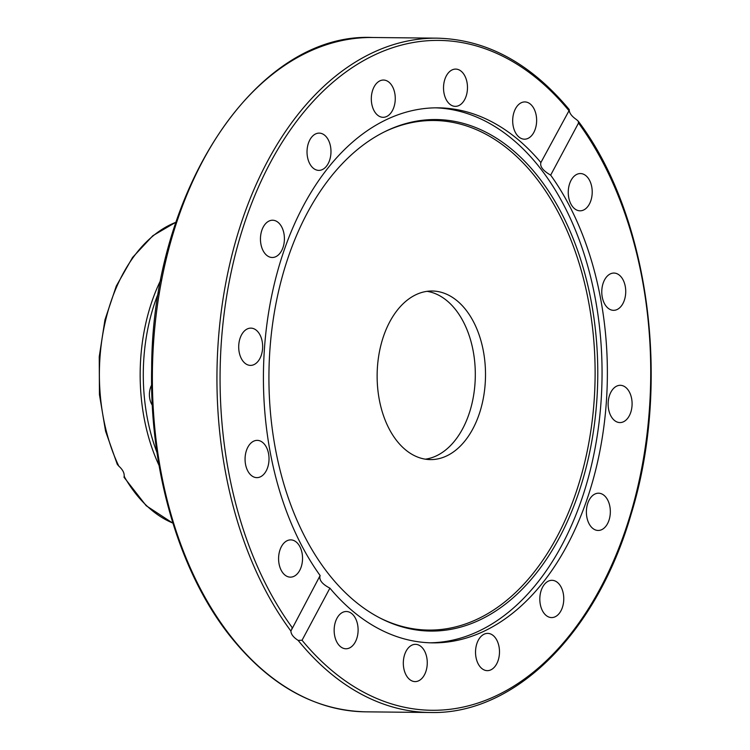 <?xml version="1.0" encoding="UTF-8"?>
<svg xmlns="http://www.w3.org/2000/svg" width="750" height="750" viewBox="0 0 750 750"><rect width="100%" height="100%" fill="white"/><g stroke="black" fill="none" stroke-linecap="round" stroke-linejoin="round"><path stroke-width="1.12" d="M152.297 405.216A14.859 9.553 -89.4 0 1 151.631 385.031M175.997 222.15L152.831 235.725L132.544 257.475L116.278 286.078L104.953 319.847L99.234 356.766L99.45 394.641L105.581 431.231L117.291 464.353L118.781 466.088C122.737 469.659 124.519 473.091 124.144 476.381L124.509 476.606M463.359 321.788A84.3 54.188 -89.4 0 1 470.869 407.906A84.3 54.188 -89.4 0 1 425.363 459.169A84.3 54.188 90.6 0 0 470.869 407.906A84.3 54.188 90.6 0 0 463.359 321.788A84.3 54.188 90.6 0 0 427.078 291.337A84.3 54.188 -89.4 0 1 463.359 321.788M473.559 321.891A84.3 54.188 -89.4 0 1 480 411.637A84.3 54.188 -89.4 0 1 430.453 459.6A84.3 54.188 -89.4 0 1 377.137 374.747A84.3 54.188 -89.4 0 1 432.178 291.009A84.3 54.188 -89.4 0 1 473.559 321.891M320.128 575.55C318.806 579.881 322.059 584.081 329.897 588.15L302.044 640.266L298.134 640.388C293.409 637.331 290.991 634.219 290.887 631.041L320.128 575.55A267.534 171.966 -89.4 0 1 303.581 205.444A267.534 171.966 -89.4 0 1 438.141 107.831A267.534 171.966 -89.4 0 1 540.891 162.544L569.259 110.278C569.456 113.288 571.875 116.4 576.506 119.616L578.194 121.116L578.531 123.028L550.669 175.144C543.019 170.719 539.766 166.519 540.891 162.544L540.844 162.637M291.863 628.416L292.266 627.666A334.969 215.316 -89.4 0 1 270.356 162.619A334.969 215.316 -89.4 0 1 568.753 110.428L569.259 110.278L568.753 110.428M435.478 107.831A267.534 171.966 -89.4 0 1 602.034 377.053A267.534 171.966 -89.4 0 1 430.003 642.806M550.669 175.144A267.534 171.966 -89.4 0 1 595.406 471.066A267.534 171.966 -89.4 0 1 432.656 642.863A267.534 171.966 -89.4 0 1 329.897 588.15M475.575 653.831A18.637 11.981 -89.4 0 1 487.706 633.384A18.637 11.981 -89.4 0 1 499.444 650.212A18.637 11.981 -89.4 0 1 487.312 670.65A18.637 11.981 -89.4 0 1 475.575 653.831M403.866 657.544A18.637 11.981 -89.4 0 1 415.481 644.334A18.637 11.981 -89.4 0 1 426.713 668.4A18.637 11.981 -89.4 0 1 415.097 681.6A18.637 11.981 -89.4 0 1 403.866 657.544M336.947 618.3A18.637 11.981 -89.4 0 1 346.322 611.503A18.637 11.981 -89.4 0 1 357.028 622.228A18.637 11.981 -89.4 0 1 355.312 641.972A18.637 11.981 -89.4 0 1 345.938 648.769A18.637 11.981 -89.4 0 1 335.231 638.034A18.637 11.981 -89.4 0 1 336.947 618.3M585.769 208.631A18.637 11.981 -89.4 0 1 580.041 210.816A18.637 11.981 -89.4 0 1 568.575 196.65A18.637 11.981 -89.4 0 1 574.697 175.744A18.637 11.981 -89.4 0 1 580.416 173.55A18.637 11.981 -89.4 0 1 591.891 187.725A18.637 11.981 -89.4 0 1 585.769 208.631M614.803 310.238A18.637 11.981 -89.4 0 1 613.556 310.331A18.637 11.981 -89.4 0 1 601.781 292.538A18.637 11.981 -89.4 0 1 612.703 273.15A18.637 11.981 -89.4 0 1 613.959 273.066A18.637 11.981 -89.4 0 1 625.725 290.869A18.637 11.981 -89.4 0 1 614.803 310.238M616.519 421.762A18.637 11.981 -89.4 0 1 608.288 401.137A18.637 11.981 -89.4 0 1 620.306 385.303A18.637 11.981 -89.4 0 1 623.709 386.119A18.637 11.981 -89.4 0 1 631.941 406.744A18.637 11.981 -89.4 0 1 619.922 422.578A18.637 11.981 -89.4 0 1 616.519 421.762M541.172 607.716A18.637 11.981 -89.4 0 1 551.991 580.312A18.637 11.981 -89.4 0 1 562.416 590.175A18.637 11.981 -89.4 0 1 551.606 617.578A18.637 11.981 -89.4 0 1 541.172 607.716M590.662 526.228A18.637 11.981 -89.4 0 1 587.137 505.491A18.637 11.981 -89.4 0 1 598.547 493.2A18.637 11.981 -89.4 0 1 606.056 497.438A18.637 11.981 -89.4 0 1 609.581 518.175A18.637 11.981 -89.4 0 1 598.172 530.466A18.637 11.981 -89.4 0 1 590.662 526.228M296.1 574.95A18.637 11.981 -89.4 0 1 290.372 577.144A18.637 11.981 -89.4 0 1 278.906 562.969A18.637 11.981 -89.4 0 1 285.019 542.072A18.637 11.981 -89.4 0 1 290.756 539.878A18.637 11.981 -89.4 0 1 302.222 554.053A18.637 11.981 -89.4 0 1 296.1 574.95M258.094 477.544A18.637 11.981 -89.4 0 1 256.828 477.638A18.637 11.981 -89.4 0 1 245.072 459.825A18.637 11.981 -89.4 0 1 255.994 440.456A18.637 11.981 -89.4 0 1 257.231 440.363A18.637 11.981 -89.4 0 1 269.016 458.156A18.637 11.981 -89.4 0 1 258.094 477.544M247.078 364.584A18.637 11.981 -89.4 0 1 238.856 343.95A18.637 11.981 -89.4 0 1 250.866 328.125A18.637 11.981 -89.4 0 1 254.269 328.931A18.637 11.981 -89.4 0 1 262.5 349.556A18.637 11.981 -89.4 0 1 250.481 365.391A18.637 11.981 -89.4 0 1 247.078 364.584M264.741 253.256A18.637 11.981 -89.4 0 1 261.206 232.519A18.637 11.981 -89.4 0 1 272.625 220.228A18.637 11.981 -89.4 0 1 280.125 224.475A18.637 11.981 -89.4 0 1 283.659 245.203A18.637 11.981 -89.4 0 1 272.241 257.494A18.637 11.981 -89.4 0 1 264.741 253.256M308.381 160.519A18.637 11.981 -89.4 0 1 319.191 133.116A18.637 11.981 -89.4 0 1 329.625 142.978A18.637 11.981 -89.4 0 1 318.806 170.381A18.637 11.981 -89.4 0 1 308.381 160.519M371.353 100.491A18.637 11.981 -89.4 0 1 383.475 80.044A18.637 11.981 -89.4 0 1 395.222 96.872A18.637 11.981 -89.4 0 1 383.091 117.309A18.637 11.981 -89.4 0 1 371.353 100.491M444.075 82.303A18.637 11.981 -89.4 0 1 455.7 69.094A18.637 11.981 -89.4 0 1 466.931 93.15A18.637 11.981 -89.4 0 1 455.306 106.359A18.637 11.981 -89.4 0 1 444.075 82.303M515.484 108.731A18.637 11.981 -89.4 0 1 524.85 101.925A18.637 11.981 -89.4 0 1 535.556 112.659A18.637 11.981 -89.4 0 1 533.841 132.394A18.637 11.981 -89.4 0 1 524.475 139.191A18.637 11.981 -89.4 0 1 513.769 128.466A18.637 11.981 -89.4 0 1 515.484 108.731M307.331 212.888A255.778 164.409 -89.4 0 1 385.641 131.269A255.778 164.409 -89.4 0 1 597.759 377.006A255.778 164.409 -89.4 0 1 380.653 618.356A255.778 164.409 -89.4 0 1 307.331 212.888M384.713 131.728A254.803 163.781 -89.4 0 1 595.097 376.988A254.803 163.781 -89.4 0 1 379.734 617.878M156.994 452.512A153.066 98.391 -89.4 0 1 158.625 292.5M118.781 466.088A155.287 99.816 -89.4 0 1 175.959 222.263M160.969 279.609A155.287 99.816 90.6 0 0 159.066 465.45M172.884 523.088A155.287 99.816 -89.4 0 1 124.144 476.381M578.531 123.028A334.969 215.316 -89.4 0 1 600.441 588.075A334.969 215.316 -89.4 0 1 302.044 640.266M298.134 640.388A337.191 216.741 90.6 0 0 430.247 712.5C514.688 714.825 596.653 633.506 631.041 514.472C671.728 383.194 649.172 214.828 578.194 121.116M229.903 635.119A337.191 216.741 -89.4 0 1 166.013 259.894A337.191 216.741 -89.4 0 1 372.581 37.5C256.762 31.978 152.006 189.956 151.659 368.381C149.456 469.697 178.753 570.684 229.069 634.763C268.612 684.778 314.147 710.475 365.672 711.834A337.191 216.741 -89.4 0 1 229.903 635.119M372.581 37.5L437.147 38.166A337.191 216.741 90.6 0 0 231.422 257.1A337.191 216.741 90.6 0 0 290.887 631.041M123.984 477.216L146.184 505.706L172.912 523.2M365.672 711.834L430.247 712.5M569.25 109.584C530.55 63.197 486.525 39.384 437.147 38.166"/></g></svg>
